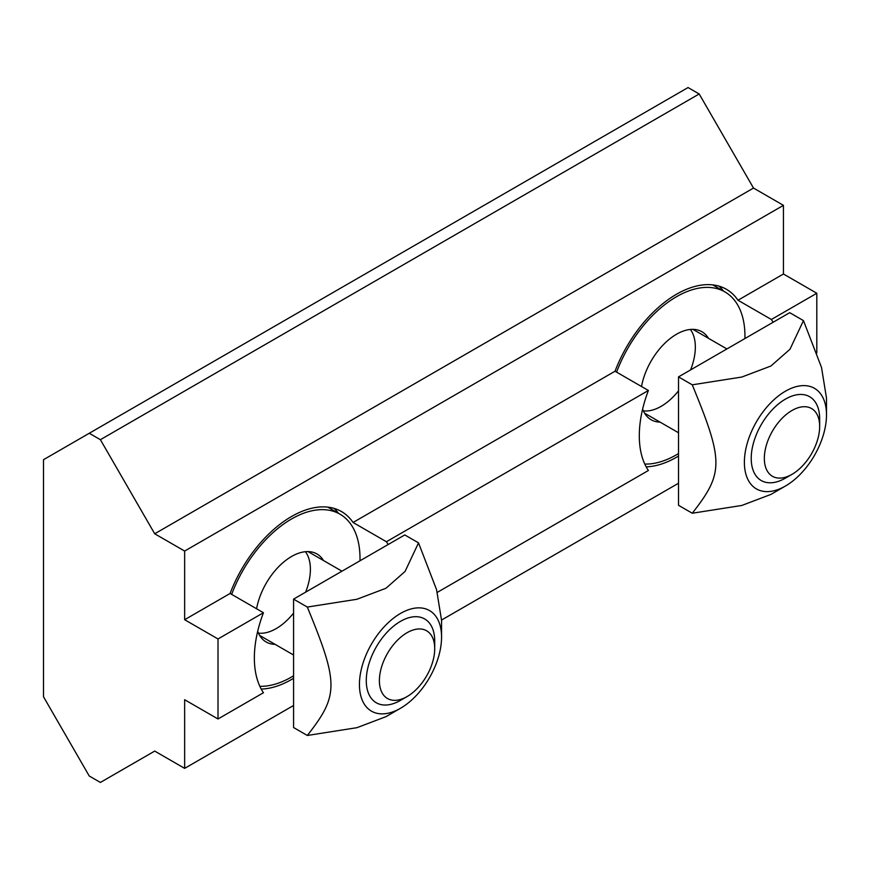 <?xml version="1.0" encoding="UTF-8"?>
<svg xmlns="http://www.w3.org/2000/svg" width="870" height="870" viewBox="0 0 870 870"><rect width="100%" height="100%" fill="white"/><g stroke="black" fill="none" stroke-linecap="round" stroke-linejoin="round"><path stroke-width="1.3" d="M819.66 426.441L819.66 418.861A48.394 27.938 120 0 0 809.633 396.709A48.394 27.938 120 0 0 785.436 399.112A48.394 27.938 120 0 0 753.822 441.753A48.394 27.938 120 0 0 761.239 480.534A48.394 27.938 120 0 0 785.436 478.13L792.004 474.346A39.117 22.587 -60 0 1 764.338 458.381A39.117 22.587 -60 0 1 791.994 410.477A39.117 22.587 -60 0 1 819.66 426.441A39.117 22.587 -60 0 1 792.004 474.346M434.717 648.683L434.717 641.114A48.394 27.938 120 0 0 424.69 618.961A48.394 27.938 120 0 0 400.494 621.354A48.394 27.938 120 0 0 368.88 663.995A48.394 27.938 120 0 0 376.297 702.775A48.394 27.938 120 0 0 400.494 700.372L407.062 696.587A39.117 22.587 -60 0 1 379.396 680.623A39.117 22.587 -60 0 1 407.051 632.718A39.117 22.587 -60 0 1 434.717 648.683A39.117 22.587 -60 0 1 407.062 696.587M309.829 552.646A50.808 29.33 120 0 0 309.198 551.656A50.808 29.33 120 0 1 309.829 552.646M260.26 636.405A50.808 29.33 120 0 0 261.435 636.459A50.808 29.33 120 0 1 260.26 636.405M275.127 644.355A50.808 29.33 -60 0 1 266.166 641.984A50.808 29.33 -60 0 1 257.694 631.337M256.585 608.772A50.808 29.33 -60 0 1 281.706 563.782A50.808 29.33 -60 0 1 316.974 553.972A50.808 29.33 -60 0 1 323.52 560.541M259.847 686.31A96.777 55.876 120 0 0 291.57 677.001A96.777 55.876 120 0 0 293.571 675.816M359.984 560.791A96.777 55.876 120 0 0 339.963 514.17A96.777 55.876 120 0 0 231.659 594.384M694.771 330.393A50.808 29.33 120 0 0 694.14 329.404A50.808 29.33 120 0 1 694.771 330.393M645.203 414.163A50.808 29.33 120 0 0 646.377 414.207A50.808 29.33 120 0 1 645.203 414.163M660.069 422.113A50.808 29.33 -60 0 1 651.108 419.742A50.808 29.33 -60 0 1 642.636 409.096M641.527 386.519A50.808 29.33 -60 0 1 666.648 341.54A50.808 29.33 -60 0 1 701.916 331.731A50.808 29.33 -60 0 1 708.463 338.299M644.79 464.069A96.777 55.876 120 0 0 676.512 454.76A96.777 55.876 120 0 0 678.513 453.574M744.927 338.539A96.777 55.876 120 0 0 724.906 291.918A96.777 55.876 120 0 0 616.602 372.132M719.098 286.165A99.8 57.627 -60 0 1 723.416 291.058M437.316 592.361L648.389 470.496A99.8 57.627 -60 0 1 648.389 390.489L615.036 371.229A99.8 57.627 -60 0 1 676.512 294.245A99.8 57.627 -60 0 1 726.417 289.297A99.8 57.627 -60 0 1 737.999 300.237L771.364 319.497A99.8 57.627 -60 0 1 773.093 322.281M678.513 456.043A99.8 57.627 -60 0 1 646.171 466.831M293.571 678.285A99.8 57.627 -60 0 1 261.228 689.073M615.036 371.229L353.057 522.478A99.8 57.627 -60 0 0 341.475 511.549A99.8 57.627 -60 0 0 291.57 516.486A99.8 57.627 -60 0 0 230.093 593.471L263.447 612.73A99.8 57.627 -60 0 0 263.447 692.737L218.011 718.979L184.647 699.719L184.647 768.373L293.571 705.483M441.558 620.038L678.513 483.241M648.389 390.489L386.421 541.738A99.8 57.627 -60 0 1 388.15 544.522M353.057 522.478L386.421 541.738M338.474 513.3A99.8 57.627 120 0 0 334.156 508.406M816.81 352.992L816.81 293.255L771.364 319.497M263.447 612.73L218.011 638.971L218.011 718.979M230.093 593.471L184.647 619.712L218.011 638.971M816.81 293.255L783.446 273.996L783.446 205.342L753.507 188.061L699.186 93.971L688.061 87.555L89.262 433.271L100.387 439.687L154.708 533.778L184.647 551.058L184.647 619.712M184.647 768.373L154.708 751.082L100.387 782.445L89.262 776.029L43.5 696.761L43.5 459.697L89.262 433.271M699.186 93.971L100.387 439.687M753.507 188.061L154.708 533.778M783.446 205.342L184.647 551.058M783.446 273.996L737.999 300.237M400.494 708.278L385.954 716.673L356.907 727.69L307.317 735.476C338.832 695.271 338.832 683.668 307.317 607.064L356.907 599.278L385.954 588.261L405.039 571.492L418.524 542.869L436.577 589.708L441.558 620.364L441.558 637.155A58.072 33.528 120 0 0 400.494 613.448A58.072 33.528 120 0 0 359.44 684.57A58.072 33.528 120 0 0 400.494 708.278A58.072 33.528 120 0 0 441.558 637.155M307.317 607.064L293.571 599.125L293.571 727.537L307.317 735.476M293.571 599.125L404.778 534.93L418.524 542.869M785.436 486.036L770.896 494.432L741.849 505.448L692.259 513.235C723.775 473.019 723.775 461.415 692.259 384.823L741.849 377.036L770.896 366.02L789.982 349.251L803.467 320.617L821.519 367.455L826.5 398.123L826.5 414.914A58.072 33.528 120 0 0 785.436 391.206A58.072 33.528 120 0 0 744.383 462.329A58.072 33.528 120 0 0 785.436 486.036A58.072 33.528 120 0 0 826.5 414.914M692.259 384.823L678.513 376.884L678.513 505.296L692.259 513.235M678.513 376.884L789.721 312.678L803.467 320.617M690.367 329.458A48.394 27.938 -60 0 1 690.584 369.913M678.513 390.826A48.394 27.938 -60 0 1 643.365 410.868M305.424 551.7A48.394 27.938 -60 0 1 305.642 592.155M293.571 613.078A48.394 27.938 -60 0 1 258.423 633.121M644.572 413.174L678.513 432.76M692.966 329.36L726.896 348.946M259.63 635.415L293.571 655.012M308.024 551.602L341.953 571.188M339.963 514.17L327.772 507.123M724.906 291.918L712.715 284.881"/></g></svg>
